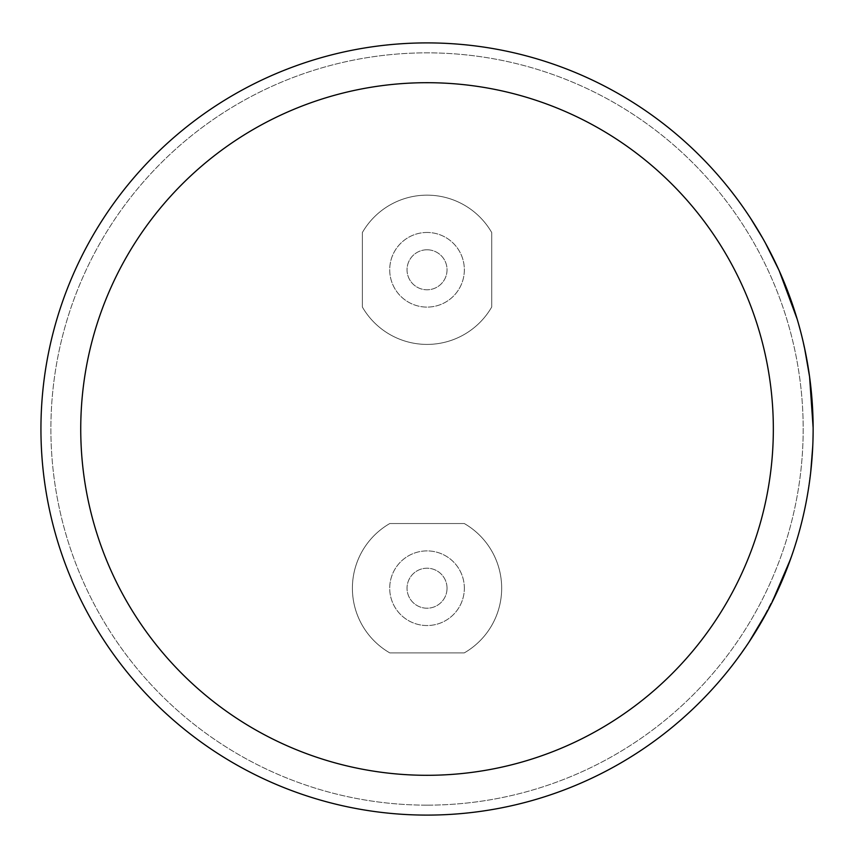 <?xml version="1.0" encoding="UTF-8"?>
<svg xmlns="http://www.w3.org/2000/svg" width="858" height="858" viewBox="0 0 858 858"><rect width="100%" height="100%" fill="white"/><g stroke="black" fill="none" stroke-linecap="round" stroke-linejoin="round"><path stroke-width="0.64" stroke-dasharray="4.29 3.22" d="M427.037 805.147A376.147 376.147 0 0 1 50.89 429A376.147 376.147 0 0 1 427.037 52.853A376.147 376.147 0 0 1 803.185 429A376.147 376.147 0 0 1 427.037 805.147A376.147 376.147 0 0 1 50.89 429A376.147 376.147 0 0 1 427.037 52.853A376.147 376.147 0 0 1 803.185 429A376.147 376.147 0 0 1 427.037 805.147M771.868 602.455L781.606 581.81L771.868 602.455L790.583 559.019A386.1 386.1 0 0 1 778.002 589.929L757.882 628.024L764.103 617.299A386.1 386.1 0 0 1 749.088 641.966L732.11 665.647A386.1 386.1 0 0 0 748.937 642.202L757.378 628.86M781.606 581.81A386.1 386.1 0 0 1 768.275 609.63L757.292 628.817M813.105 424.292L813.073 422.318A386.1 386.1 0 0 1 811.228 467.342L808.172 490.744A386.1 386.1 0 0 1 795.173 545.398L797.275 538.524A386.1 386.1 0 0 0 807.249 496.181L807.153 496.16A386.003 386.003 0 0 1 797.179 538.502M809.587 376.801L812.236 402.606A386.1 386.1 0 0 0 809.62 376.973L804.6 348.251A386.1 386.1 0 0 1 811.765 396.439L813.073 422.318M812.387 451.458A386.003 386.003 0 0 0 813.009 424.431L813.105 424.431A386.1 386.1 0 0 1 812.483 451.458L812.74 446.407L812.483 451.458M793.478 550.321L783.279 577.627A386.003 386.003 0 0 0 810.606 472.243L810.703 472.254A386.1 386.1 0 0 1 783.365 577.67L793.564 550.353A386.1 386.1 0 0 0 810.091 477.391L809.995 477.38A386.003 386.003 0 0 1 793.478 550.321L793.564 550.353M800.106 528.067A386.003 386.003 0 0 0 809.266 482.807L809.362 482.829A386.1 386.1 0 0 1 800.203 528.088L798.755 533.386A386.1 386.1 0 0 0 808.139 490.894L808.043 490.883A386.003 386.003 0 0 1 798.659 533.365M765.368 242.964L776.061 263.921L765.368 242.964M762.751 238.288L750.514 218.2A386.1 386.1 0 0 0 734.545 195.527L731.102 191.066A386.1 386.1 0 0 1 801.865 336.368L807.775 364.907A386.1 386.1 0 0 0 787.665 291.087L785.585 286.025A386.003 386.003 0 0 1 800.482 331.338L798.691 324.378A386.1 386.1 0 0 0 784.566 283.237L782.507 278.292A386.1 386.1 0 0 1 797.2 319.23L795.602 313.985M785.585 286.025L785.671 285.993A386.1 386.1 0 0 1 800.578 331.317L800.482 331.338M427.037 815.1A386.1 386.1 0 0 0 813.137 429A386.1 386.1 0 0 0 427.037 42.9A386.1 386.1 0 0 0 40.937 429A386.1 386.1 0 0 0 427.037 815.1M781.52 581.767A386.003 386.003 0 0 1 768.189 609.588M790.486 558.987A386.003 386.003 0 0 1 777.906 589.886L778.002 589.929M777.906 589.886L757.882 628.024M757.796 627.981L764.103 617.299M764.017 617.256A386.003 386.003 0 0 1 749.013 641.913L749.088 641.966M749.013 641.913L732.11 665.647M748.852 642.149A386.003 386.003 0 0 1 732.035 665.594M812.976 422.318A386.003 386.003 0 0 1 811.132 467.331L811.228 467.342M811.132 467.331L808.172 490.744M808.064 490.722A386.003 386.003 0 0 1 795.076 545.366M807.153 496.16L808.043 490.883M809.266 482.807L809.995 477.38M810.606 472.243L812.644 446.407M813.009 424.431L809.577 376.694M809.48 376.705L812.236 402.606M809.512 376.984A386.003 386.003 0 0 1 812.129 402.616M804.504 348.273A386.003 386.003 0 0 1 811.657 396.45L811.765 396.439M811.657 396.45L813.03 427.767M762.665 238.331A386.003 386.003 0 0 1 775.975 263.964M734.469 195.581A386.003 386.003 0 0 1 750.428 218.254M731.027 191.119A386.003 386.003 0 0 1 801.769 336.4L801.865 336.368M801.769 336.4L807.775 364.907M787.569 291.13A386.003 386.003 0 0 1 807.678 364.929M784.469 283.269A386.003 386.003 0 0 1 798.594 324.399M782.41 278.324A386.003 386.003 0 0 1 797.114 319.262M795.516 314.017L779.032 270.592L765.272 243.018M427.037 249.785A20.002 20.002 0 0 1 447.039 269.787A20.002 20.002 0 0 1 427.037 289.789A20.002 20.002 0 0 1 407.035 269.787A20.002 20.002 0 0 1 427.037 249.785A20.002 20.002 0 0 1 447.039 269.787A20.002 20.002 0 0 1 427.037 289.789A20.002 20.002 0 0 1 407.035 269.787A20.002 20.002 0 0 1 427.037 249.785M427.037 232.464A37.312 37.312 0 0 0 389.714 269.787A37.312 37.312 0 0 0 427.037 307.1A37.312 37.312 0 0 0 464.35 269.787A37.312 37.312 0 0 0 427.037 232.464A37.312 37.312 0 0 0 389.714 269.787A37.312 37.312 0 0 0 427.037 307.1A37.312 37.312 0 0 0 464.35 269.787A37.312 37.312 0 0 0 427.037 232.464M427.037 195.152A74.635 74.635 0 0 1 491.72 232.55L491.72 307.014A74.635 74.635 0 0 1 362.355 307.014L362.355 232.55A74.635 74.635 0 0 1 491.72 232.55L491.72 307.014A74.635 74.635 0 0 1 362.355 307.014L362.355 232.55A74.635 74.635 0 0 1 427.037 195.152M447.039 588.213A20.002 20.002 0 0 1 427.037 608.215A20.002 20.002 0 0 1 407.035 588.213A20.002 20.002 0 0 1 427.037 568.21A20.002 20.002 0 0 1 447.039 588.213A20.002 20.002 0 0 1 427.037 608.215A20.002 20.002 0 0 1 407.035 588.213A20.002 20.002 0 0 1 427.037 568.21A20.002 20.002 0 0 1 447.039 588.213M464.35 588.213A37.312 37.312 0 0 0 427.037 550.9A37.312 37.312 0 0 0 389.714 588.213A37.312 37.312 0 0 0 427.037 625.536A37.312 37.312 0 0 0 464.35 588.213A37.312 37.312 0 0 0 427.037 550.9A37.312 37.312 0 0 0 389.714 588.213A37.312 37.312 0 0 0 427.037 625.536A37.312 37.312 0 0 0 464.35 588.213M501.673 588.213A74.635 74.635 0 0 1 464.275 652.895L389.8 652.895A74.635 74.635 0 0 1 389.8 523.53L464.275 523.53A74.635 74.635 0 0 1 464.275 652.895L389.8 652.895A74.635 74.635 0 0 1 389.8 523.53L464.275 523.53A74.635 74.635 0 0 1 501.673 588.213"/><path stroke-width="1.29" d="M427.037 42.9A386.1 386.1 0 0 1 813.137 429A386.1 386.1 0 0 1 427.037 815.1A386.1 386.1 0 0 1 40.937 429A386.1 386.1 0 0 1 427.037 42.9A386.1 386.1 0 0 0 40.937 429A386.1 386.1 0 0 0 427.037 815.1M748.937 642.202L768.275 609.63M771.964 602.498L790.583 559.019M813.137 427.767L809.577 376.694M804.6 348.251L809.587 376.801M810.703 472.254L812.74 446.407M809.362 482.829L810.091 477.391M798.755 533.386L800.203 528.088M807.249 496.181L808.139 490.894M795.173 545.398L797.275 538.524M750.514 218.2L762.751 238.288A386.1 386.1 0 0 1 776.061 263.921M797.2 319.23L779.128 270.549L765.368 242.964M784.566 283.237L782.507 278.292M800.578 331.317L798.691 324.378M787.665 291.087L785.671 285.993M734.545 195.527L731.102 191.066M427.037 775.3A346.3 346.3 0 0 0 773.337 429A346.3 346.3 0 0 0 427.037 82.7A346.3 346.3 0 0 0 80.738 429A346.3 346.3 0 0 0 427.037 775.3"/></g></svg>
